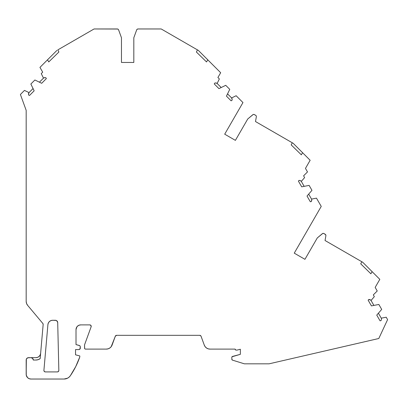 <?xml version="1.0" encoding="UTF-8"?>
<svg xmlns="http://www.w3.org/2000/svg" width="408" height="408" viewBox="0 0 408 408"><rect width="100%" height="100%" fill="white"/><g stroke="black" fill="none" stroke-linecap="round" stroke-linejoin="round"><path stroke-width="0.61" d="M235.717 350.018L235.13 349.141A0.949 0.949 0 0 0 236.079 350.09L237.033 350.09A0.949 0.949 0 0 0 237.278 350.059L240.353 349.233L237.278 350.059A0.949 0.949 0 0 1 237.033 350.09L236.079 350.09A0.949 0.949 0 0 1 235.13 349.105L210.008 349.105A6.095 6.095 0 0 1 204.281 345.097L201.062 336.258L200.542 335.58L199.726 335.32A1.423 1.423 0 0 1 201.062 336.258L204.281 345.097L201.062 336.258A1.423 1.423 0 0 0 199.726 335.32L116.642 335.32L115.301 336.258A1.423 1.423 0 0 1 116.642 335.32L199.726 335.32L116.642 335.32A1.423 1.423 0 0 0 115.301 336.258L112.108 345.035A6.191 6.191 0 0 1 106.294 349.105L85.512 349.105A0.949 0.949 0 0 1 84.558 348.157L84.558 344.831L84.635 348.519M44.783 371.8L45.329 371.907A1.423 1.423 0 0 1 43.911 370.357L47.915 324.61A4.748 4.748 0 0 1 52.647 320.275L50.923 320.596L49.434 321.524L48.384 322.922L47.915 324.61L43.911 370.357A1.423 1.423 0 0 0 43.906 370.484L44.324 371.489L45.329 371.907A1.423 1.423 0 0 1 43.906 370.484L44.013 371.03M308.667 194.147L311.528 199.104L316.481 198.15L311.528 199.104L308.667 194.147L311.528 199.104A2.377 2.377 0 0 1 311.187 201.588L311.738 200.068A2.377 2.377 0 0 1 311.187 201.588L310.32 201.756L311.187 201.588L310.32 201.756L307.025 196.049A2.377 2.377 0 0 1 307.153 195.896L311.967 190.337L309.116 185.4L301.895 186.793A2.377 2.377 0 0 1 301.696 186.823L298.406 181.121L301.696 186.823A2.377 2.377 0 0 0 301.895 186.793A2.377 2.377 0 0 1 301.696 186.823L298.406 181.121L298.982 180.453A2.377 2.377 0 0 1 301.308 181.397L304.608 177.587L303.593 175.828L307.499 171.921L305.459 168.392L310.146 160.273L305.459 168.392L307.499 171.921L305.459 168.392L310.146 160.273L293.184 143.305L302.568 152.689L301.339 154.821L302.568 152.689L293.184 143.305L288.257 140.464L290.782 141.918M227.552 93.881L231.601 97.93L236.135 95.732L231.601 97.93L227.552 93.881L231.601 97.93A2.377 2.377 0 0 1 231.912 100.419L231.117 100.807L231.912 100.419A2.377 2.377 0 0 0 232.132 99.424L231.601 97.93A2.377 2.377 0 0 1 231.912 100.419L231.117 100.807L226.46 96.15A2.377 2.377 0 0 1 226.537 95.967L229.755 89.352L225.726 85.318L219.111 88.536A2.377 2.377 0 0 1 218.923 88.612L214.266 83.956L218.923 88.612A2.377 2.377 0 0 0 219.111 88.536A2.377 2.377 0 0 1 218.923 88.612L214.266 83.956L214.654 83.166A2.377 2.377 0 0 1 217.143 83.472L219.341 78.938L217.908 77.505L220.672 72.716L207.764 59.808L220.672 72.716L217.908 77.505L220.672 72.716L198.375 50.424L207.764 59.808L206.535 61.94L207.764 59.808L198.375 50.424L193.453 47.583L195.973 49.037M236.079 350.09L237.033 350.09A0.949 0.949 0 0 0 237.278 350.059L240.353 349.233L240.353 354.333L232.535 356.429A0.949 0.949 0 0 0 231.831 357.342L231.831 359.234A0.949 0.949 0 0 0 232.499 360.142L244.188 363.768A1.423 1.423 0 0 0 244.611 363.829A1.423 1.423 0 0 1 244.188 363.768A1.423 1.423 0 0 0 244.611 363.829L269.076 363.829L244.611 363.829L269.076 363.829L378.797 338.502L269.076 363.829L378.797 338.502L387.6 319.622L378.797 338.502L387.6 319.622L386.213 317.22L387.6 319.622L386.213 317.22L381.261 318.169A2.377 2.377 0 0 1 380.914 320.657L381.256 320.117M381.322 319.943L381.465 319.132A2.377 2.377 0 0 1 380.914 320.657L380.052 320.821L380.914 320.657L380.052 320.821L376.757 315.119A2.377 2.377 0 0 1 376.88 314.961A2.377 2.377 0 0 0 376.757 315.119L380.052 320.821L376.757 315.119A2.377 2.377 0 0 1 376.88 314.961L381.699 309.402L378.848 304.465L371.627 305.857A2.377 2.377 0 0 1 371.428 305.888L368.133 300.186L371.428 305.888A2.377 2.377 0 0 0 371.627 305.857A2.377 2.377 0 0 1 371.428 305.888L368.133 300.186L368.715 299.518A2.377 2.377 0 0 1 371.035 300.461L374.335 296.652L373.32 294.892L377.232 290.986L375.166 287.41L379.817 279.353L375.166 287.41L377.232 290.986L375.166 287.41L379.817 279.353L362.727 262.262L372.111 271.646L370.882 273.778L372.111 271.646L362.727 262.262L357.806 259.422L360.325 260.875M56.906 50.424L47.522 59.808L48.751 61.94L47.522 59.808L56.906 50.424L39.943 67.386L47.522 59.808L39.943 67.386L42.702 72.175L39.943 67.386L42.702 72.175L41.269 73.608L43.472 78.142A2.377 2.377 0 0 1 45.961 77.836L46.344 78.627L41.687 83.283A2.377 2.377 0 0 1 41.504 83.207A2.377 2.377 0 0 0 41.687 83.283L46.344 78.627L41.687 83.283A2.377 2.377 0 0 1 41.504 83.207L34.889 79.988L30.86 84.023L34.073 90.637A2.377 2.377 0 0 1 34.155 90.821L29.493 95.477L34.155 90.821A2.377 2.377 0 0 0 34.073 90.637A2.377 2.377 0 0 1 34.155 90.821L29.493 95.477L28.703 95.095A2.377 2.377 0 0 1 29.009 92.601L24.475 90.403L20.4 94.478L26.178 110.349L20.4 94.478L24.475 90.403L20.4 94.478L26.178 110.349L26.178 301.364A6.176 6.176 0 0 0 27.622 305.332L26.551 303.475L26.178 301.364A6.176 6.176 0 0 0 27.622 305.332L42.83 323.457A1.423 1.423 0 0 1 43.156 324.498L42.83 323.457L27.622 305.332L42.83 323.457A1.423 1.423 0 0 1 43.156 324.498L40.173 358.612A7.125 7.125 0 0 1 35.904 360.035L38.153 359.667L40.173 358.612L43.156 324.498L40.173 358.612A7.125 7.125 0 0 1 35.904 360.035L33.303 360.035A2.377 2.377 0 0 0 30.926 357.658L28.55 357.658A2.377 2.377 0 0 0 26.178 360.035L26.357 359.122L27.642 357.836L30.926 357.658L32.604 358.351L31.834 357.836M76.811 326.997L76.01 329.633A4.748 4.748 0 0 1 80.758 324.885L78.943 325.247L77.403 326.278L76.373 327.818L76.01 329.633L76.01 344.582L79.228 345.443A1.423 1.423 0 0 1 80.284 346.82L80.284 348.157A1.423 1.423 0 0 1 78.861 349.58L75.536 349.58L78.861 349.58L79.866 349.166L79.407 349.472M235.396 140.367L247.748 118.978L252.792 114.745A1.423 1.423 0 0 1 254.419 114.602L255.648 115.311L254.419 114.602A1.423 1.423 0 0 0 252.792 114.745L247.748 118.978L235.396 140.367L224.701 134.186L235.396 140.367L224.701 134.186L242.964 102.561L224.701 134.186L235.396 140.367L247.748 118.978L253.159 114.521L254.016 114.444L255.648 115.311A1.423 1.423 0 0 1 256.341 116.795L255.5 121.548L256.341 116.795A1.423 1.423 0 0 0 255.648 115.311L256.229 115.943M325.196 234.269L323.962 233.56A1.423 1.423 0 0 0 322.335 233.702L317.291 237.935L304.939 259.325L317.291 237.935L322.708 233.478L323.559 233.401L325.196 234.269A1.423 1.423 0 0 1 325.885 235.753L325.048 240.511L325.885 235.753A1.423 1.423 0 0 0 325.196 234.269L325.895 235.319L325.533 234.544L323.559 233.401M75.715 366.629L70.355 375.722A78.668 78.668 0 0 0 79.81 356.903A78.668 78.668 0 0 1 70.355 375.722L75.715 366.629L79.81 356.903L79.81 355.955L79.81 356.903L79.81 355.955L75.536 354.807L75.536 349.58L78.861 349.58A1.423 1.423 0 0 0 80.284 348.157L80.208 346.361L79.652 345.632L79.993 345.953M57.508 321.703L56.227 320.448L55.33 320.275A2.377 2.377 0 0 1 57.707 322.595L56.992 320.953L56.227 320.448L52.647 320.275L50.923 320.596M47.522 59.808L48.751 61.94L58.895 52.015L57.814 49.898L94.069 28.968L117.269 28.968A1.423 1.423 0 0 1 118.611 29.906L121.467 37.755L121.467 62.455L133.819 62.455L121.467 62.455L133.819 62.455L133.819 37.755L136.675 29.906A1.423 1.423 0 0 1 138.011 28.968L161.216 28.968L197.467 49.898L196.386 52.015L206.535 61.94L207.764 59.808M288.594 140.653L255.5 121.548L292.276 142.78L288.594 140.653L292.276 142.78L291.195 144.901L301.339 154.821L302.568 152.689M325.885 235.753L325.048 240.511L361.82 261.737L325.048 240.511L361.82 261.737L360.738 263.859L370.882 273.778L372.111 271.646M37.623 357.337L39.112 356.408L37.623 357.337L35.904 357.658L30.926 357.658A2.377 2.377 0 0 1 33.303 360.035L32.604 358.351M55.33 320.275L52.647 320.275L55.33 320.275A2.377 2.377 0 0 1 57.707 322.595L58.839 370.449A1.423 1.423 0 0 1 57.416 371.907L58.436 371.479L58.839 370.449L57.707 322.595L58.839 370.449A1.423 1.423 0 0 1 57.416 371.907L45.329 371.907M29.009 92.601L33.063 88.551L29.009 92.601L24.475 90.403L29.009 92.601L28.509 94.462L28.703 95.095L29.493 95.477L28.703 95.095A2.377 2.377 0 0 1 29.009 92.601L33.063 88.551M39.423 82.192L43.472 78.142A2.377 2.377 0 0 1 45.961 77.836L44.671 77.632L43.472 78.142L41.269 73.608L43.472 78.142L39.423 82.192L43.472 78.142M43.416 63.913L46.201 61.129M61.883 47.552L61.496 47.772L61.883 47.552M209.085 61.129L211.864 63.913M215.281 82.972L215.939 82.962L214.654 83.166L214.266 83.956L214.654 83.166A2.377 2.377 0 0 1 217.143 83.472L221.192 87.521L217.143 83.472L219.341 78.938L217.908 77.505L219.341 78.938L217.143 83.472L215.939 82.962M303.889 154.01L306.673 156.794M298.982 180.453L300.278 180.591L298.982 180.453L298.406 181.121L298.982 180.453A2.377 2.377 0 0 1 301.308 181.397L304.169 186.354L301.308 181.397L304.608 177.587L303.593 175.828L307.499 171.921L303.593 175.828L304.608 177.587L301.308 181.397L300.278 180.591M373.437 272.972L376.217 275.752M370.01 299.656L370.581 299.987L368.715 299.518L368.133 300.186L368.715 299.518A2.377 2.377 0 0 1 371.035 300.461L373.901 305.419L371.035 300.461L374.335 296.652L373.32 294.892L377.232 290.986L373.32 294.892L374.335 296.652L371.035 300.461L370.581 299.987M378.4 313.211L381.261 318.169A2.377 2.377 0 0 1 381.465 319.132A2.377 2.377 0 0 0 381.261 318.169A2.377 2.377 0 0 1 381.465 319.132A2.377 2.377 0 0 0 381.261 318.169L386.213 317.22L381.261 318.169L378.4 313.211L381.261 318.169M90.443 325.043L89.786 324.885A1.423 1.423 0 0 1 91.127 326.798L90.953 325.492L89.786 324.885L80.758 324.885L78.943 325.247M69.141 377.104L67.631 378.155L64.082 379.032A7.599 7.599 0 0 0 70.355 375.722L69.141 377.104L70.355 375.722A7.599 7.599 0 0 1 64.082 379.032L30.926 379.032A4.748 4.748 0 0 1 26.178 374.284L26.357 359.122M39.112 356.408L40.163 355.011L40.632 353.323A4.748 4.748 0 0 1 35.904 357.658A4.748 4.748 0 0 0 40.632 353.323L40.163 355.011M30.86 84.023L34.073 90.637L30.86 84.023L34.889 79.988L30.86 84.023M41.504 83.207L34.889 79.988L41.504 83.207M46.344 78.627L45.961 77.836L46.344 78.627M42.702 72.175L41.269 73.608L42.702 72.175M117.698 29.034L94.069 28.968L57.814 49.898L58.895 52.015L48.751 61.94L58.895 52.015L57.814 49.898L94.069 28.968L117.269 28.968L118.091 29.223L118.611 29.906L121.467 37.755L121.467 62.455L133.819 62.455L133.819 37.755L136.675 29.906L137.195 29.223L138.011 28.968L161.216 28.968L197.467 49.898L196.386 52.015L206.535 61.94L196.386 52.015L197.467 49.898L161.216 28.968L138.011 28.968A1.423 1.423 0 0 0 136.675 29.906L133.819 37.755L133.819 62.455M225.726 85.318L219.111 88.536L225.726 85.318L229.755 89.352L225.726 85.318M226.537 95.967L229.755 89.352L226.537 95.967A2.377 2.377 0 0 0 226.46 96.15L231.117 100.807L226.46 96.15A2.377 2.377 0 0 1 226.537 95.967M231.601 97.93L236.135 95.732L242.964 102.561L236.135 95.732L242.964 102.561L224.701 134.186M292.276 142.78L291.195 144.901L301.339 154.821L291.195 144.901L292.276 142.78L255.5 121.548L256.341 116.795M309.116 185.4L301.895 186.793L309.116 185.4L311.967 190.337L309.116 185.4M307.153 195.896L311.967 190.337L307.153 195.896A2.377 2.377 0 0 0 307.025 196.049L310.32 201.756L307.025 196.049A2.377 2.377 0 0 1 307.153 195.896M311.528 199.104A2.377 2.377 0 0 1 311.738 200.068A2.377 2.377 0 0 0 311.528 199.104L316.481 198.15L321.239 206.397L294.25 253.149L304.939 259.325L317.291 237.935L322.335 233.702A1.423 1.423 0 0 1 323.962 233.56M361.82 261.737L360.738 263.859L370.882 273.778L360.738 263.859L361.82 261.737M378.848 304.465L371.627 305.857L378.848 304.465L381.699 309.402L378.848 304.465M376.88 314.961L381.699 309.402L376.88 314.961M231.882 359.53L232.499 360.142L231.831 359.234L231.831 357.342L232.254 356.556L240.353 354.333L232.03 356.765M240.353 349.233L240.353 354.333L240.353 349.233M204.281 345.097A6.095 6.095 0 0 0 210.008 349.105L235.13 349.105A0.949 0.949 0 0 0 235.13 349.141A0.949 0.949 0 0 1 235.13 349.105L210.008 349.105L208.177 348.825L206.514 348.004L205.173 346.724L204.281 345.097L205.173 346.724L206.514 348.004M85.512 349.105L106.294 349.105A6.191 6.191 0 0 0 112.108 345.035L115.301 336.258L111.2 346.688L109.844 347.988L108.156 348.82L106.294 349.105L85.512 349.105L84.838 348.83L85.512 349.105A0.949 0.949 0 0 1 84.558 348.157L84.558 344.831L91.127 326.798A1.423 1.423 0 0 0 89.786 324.885L80.758 324.885A4.748 4.748 0 0 0 76.01 329.633L76.01 344.582L79.652 345.632M76.01 329.633L76.01 344.582L79.228 345.443A1.423 1.423 0 0 1 80.284 346.82L79.866 349.166L80.177 348.702M75.536 354.807L75.536 349.58L75.536 354.807L79.81 355.955L75.536 354.807M26.178 360.035L26.178 374.284A4.748 4.748 0 0 0 30.926 379.032L64.082 379.032L30.926 379.032L29.111 378.67L27.566 377.64L26.27 375.207L26.178 360.035A2.377 2.377 0 0 1 28.55 357.658M294.25 253.149L321.239 206.397L316.481 198.15L321.239 206.397L294.25 253.149L304.934 259.32M136.884 29.524L137.195 29.223M200.853 335.881L199.726 335.32M109.844 347.988L108.156 348.82M28.29 378.231L27.566 377.64M26.54 376.1L26.27 375.207M48.384 322.922L47.915 324.61A4.748 4.748 0 0 1 52.647 320.275M43.906 370.484A1.423 1.423 0 0 1 43.911 370.357L47.915 324.61M232.499 360.142A0.949 0.949 0 0 1 231.831 359.234L231.831 357.342A0.949 0.949 0 0 1 232.535 356.429M117.269 28.968A1.423 1.423 0 0 1 118.611 29.906L121.467 37.755L121.467 62.455M217.143 83.472L221.192 87.521M301.308 181.397L304.169 186.354M371.035 300.461L373.901 305.419M89.786 324.885L80.758 324.885"/></g></svg>
